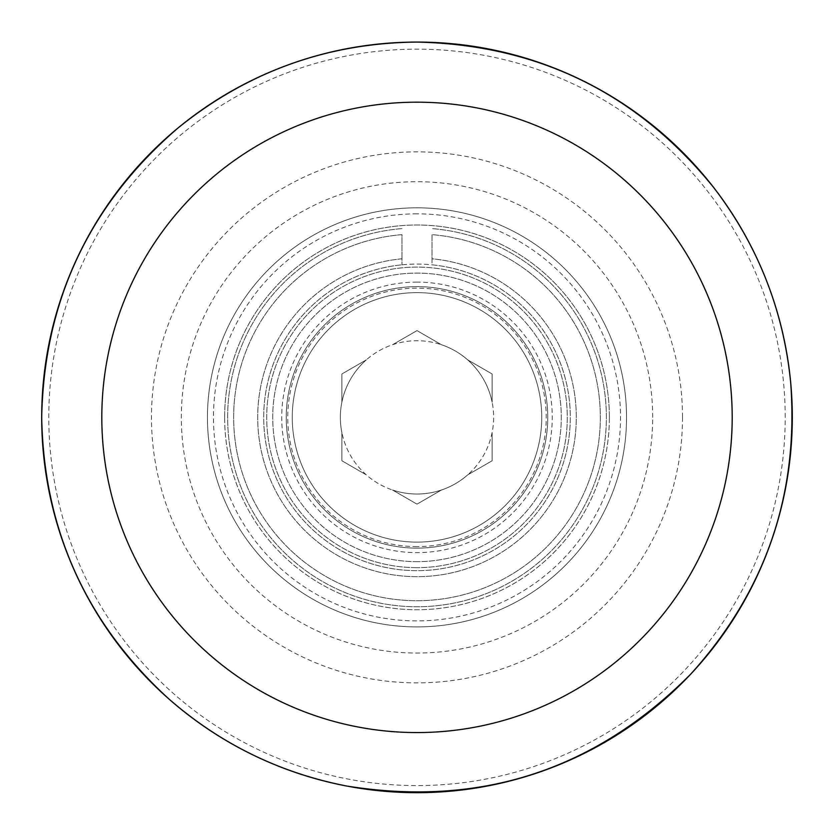 <?xml version="1.0" encoding="UTF-8"?>
<svg xmlns="http://www.w3.org/2000/svg" width="834" height="834" viewBox="0 0 834 834"><rect width="100%" height="100%" fill="white"/><g stroke="black" fill="none" stroke-linecap="round" stroke-linejoin="round"><path stroke-width="0.63" stroke-dasharray="4.17 3.13" d="M432.033 264.816A153.289 153.289 0 0 1 547.177 498.325A153.289 153.289 0 0 1 286.823 498.325A153.289 153.289 0 0 1 401.967 264.816A153.289 153.289 0 0 0 286.823 498.325A153.289 153.289 0 0 0 547.177 498.325A153.289 153.289 0 0 0 432.033 264.816L432.033 258.78A159.304 159.304 0 0 1 552.389 501.328A159.304 159.304 0 0 1 281.621 501.328A159.304 159.304 0 0 1 401.967 258.78L401.967 264.816L401.967 258.78A159.304 159.304 0 0 0 281.621 501.328A159.304 159.304 0 0 0 552.389 501.328A159.304 159.304 0 0 0 432.033 258.78L432.033 234.635A183.355 183.355 0 0 1 573.219 513.358A183.355 183.355 0 0 1 260.781 513.358A183.355 183.355 0 0 1 401.967 234.635L401.967 258.78L401.967 234.635A183.355 183.355 0 0 0 260.781 513.358A183.355 183.355 0 0 0 573.219 513.358A183.355 183.355 0 0 0 432.033 234.635L432.033 264.816M401.967 228.61A189.36 189.36 0 0 0 255.569 516.361A189.36 189.36 0 0 0 578.431 516.361A189.36 189.36 0 0 0 432.033 228.61A189.36 189.36 0 0 1 578.431 516.361A189.36 189.36 0 0 1 255.569 516.361A189.36 189.36 0 0 1 401.967 228.61M626.543 417.375A209.542 209.542 0 0 0 312.229 235.897A209.542 209.542 0 0 0 312.229 598.843A209.542 209.542 0 0 0 626.543 417.375A209.542 209.542 0 0 0 417 207.822A209.542 209.542 0 0 0 207.458 417.375A209.542 209.542 0 0 0 417 626.918A209.542 209.542 0 0 0 626.543 417.375M392.512 344.744L417 330.608L441.488 344.744A76.645 76.645 0 0 0 392.512 344.744L417 330.608L441.488 344.744A76.645 76.645 0 0 1 467.655 359.85L492.143 373.986L492.143 402.269A76.645 76.645 0 0 0 467.655 359.85L492.143 373.986L492.143 402.269A76.645 76.645 0 0 1 492.143 432.471L492.143 460.754L467.655 474.9A76.645 76.645 0 0 0 424.589 341.106A76.645 76.645 0 0 0 340.355 417.375A76.645 76.645 0 0 0 492.143 432.471L492.143 460.754L467.655 474.9A76.645 76.645 0 0 1 441.488 489.996L417 504.143L392.512 489.996A76.645 76.645 0 0 0 441.488 489.996L417 504.143L392.512 489.996A76.645 76.645 0 0 1 366.345 474.9L341.857 460.754L341.857 432.471A76.645 76.645 0 0 0 366.345 474.9L341.857 460.754L341.857 432.471A76.645 76.645 0 0 1 341.857 402.269L341.857 373.986L366.345 359.85A76.645 76.645 0 0 0 341.857 402.269L341.857 373.986L366.345 359.85A76.645 76.645 0 0 1 392.512 344.744M417 282.111A135.254 135.254 0 0 0 299.865 485.002A135.254 135.254 0 0 0 534.135 485.002A135.254 135.254 0 0 0 417 282.111M417 213.838A203.538 203.538 0 0 0 240.734 519.134A203.538 203.538 0 0 0 593.266 519.134A203.538 203.538 0 0 0 417 213.838M417 542.11A124.735 124.735 0 0 1 308.976 355.003A124.735 124.735 0 0 1 525.024 355.003A124.735 124.735 0 0 1 417 542.11A124.735 124.735 0 0 1 308.976 355.003A124.735 124.735 0 0 1 525.024 355.003A124.735 124.735 0 0 1 417 542.11M417 567.662A150.287 150.287 0 0 1 286.844 342.232A150.287 150.287 0 0 1 547.156 342.232A150.287 150.287 0 0 1 417 567.662A150.287 150.287 0 0 0 567.287 417.375A150.287 150.287 0 0 0 417 267.089A150.287 150.287 0 0 0 266.713 417.375A150.287 150.287 0 0 0 417 567.662M785.201 417.375A368.201 368.201 0 0 0 232.894 98.495A368.201 368.201 0 0 0 232.894 736.245A368.201 368.201 0 0 0 785.201 417.375M417 548.126A130.75 130.75 0 0 1 303.764 352A130.75 130.75 0 0 1 530.236 352A130.75 130.75 0 0 1 417 548.126A130.75 130.75 0 0 1 303.764 352A130.75 130.75 0 0 1 530.236 352A130.75 130.75 0 0 1 417 548.126M224.638 417.375A192.362 192.362 0 0 1 417 225.003A192.362 192.362 0 0 1 609.373 417.375A192.362 192.362 0 0 1 417 609.737A192.362 192.362 0 0 1 224.638 417.375M609.373 417.375A192.362 192.362 0 0 0 320.819 250.773A192.362 192.362 0 0 0 320.819 583.967A192.362 192.362 0 0 0 609.373 417.375M417 546.614A129.249 129.249 0 0 1 305.067 352.751A129.249 129.249 0 0 1 528.933 352.751A129.249 129.249 0 0 1 417 546.614M417 561.647A144.272 144.272 0 0 1 292.056 345.234A144.272 144.272 0 0 1 541.944 345.234A144.272 144.272 0 0 1 417 561.647A144.272 144.272 0 0 1 292.056 345.234A144.272 144.272 0 0 1 541.944 345.234A144.272 144.272 0 0 1 417 561.647M417 570.664A153.289 153.289 0 0 1 284.248 340.72A153.289 153.289 0 0 1 549.752 340.72A153.289 153.289 0 0 1 417 570.664A153.289 153.289 0 0 1 284.248 340.72A153.289 153.289 0 0 1 549.752 340.72A153.289 153.289 0 0 1 417 570.664M652.678 417.375A235.678 235.678 0 0 0 299.166 213.275A235.678 235.678 0 0 0 299.166 621.476A235.678 235.678 0 0 0 652.678 417.375M682.514 417.375A265.514 265.514 0 0 1 417 682.879A265.514 265.514 0 0 1 151.486 417.375A265.514 265.514 0 0 1 417 151.861A265.514 265.514 0 0 1 682.514 417.375"/><path stroke-width="1.25" d="M41.7 417.375A375.3 375.3 0 0 1 417 42.075A375.3 375.3 0 0 1 792.3 417.375A375.3 375.3 0 0 1 417 792.675A375.3 375.3 0 0 1 41.7 417.375C44.066 300.751 89.426 204.361 177.778 128.196C247.51 71.693 327.251 42.982 417 42.075C538.243 44.786 637.093 93.21 713.55 187.348C757.699 244.946 783.397 309.841 790.632 382.055C799.139 493.791 765.789 591.202 690.583 674.279C595.017 770.22 480.384 807.468 346.673 786.024C279.588 772.889 220.301 743.845 168.812 698.892C86.121 623.259 43.754 529.413 41.7 417.375M101.811 417.375A315.189 315.189 0 0 1 574.595 144.407A315.189 315.189 0 0 1 574.595 690.333A315.189 315.189 0 0 1 101.811 417.375"/></g></svg>
